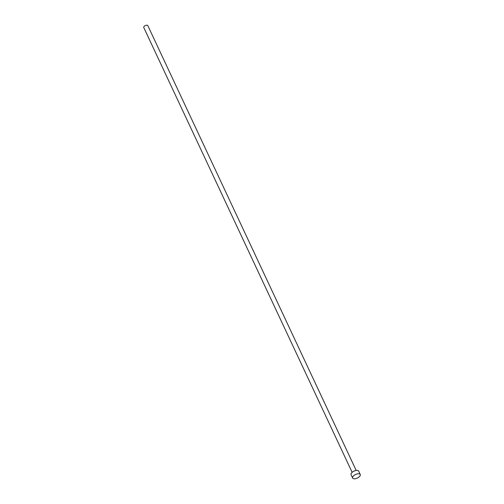 <?xml version="1.0" encoding="UTF-8"?>
<svg xmlns="http://www.w3.org/2000/svg" width="504" height="504" viewBox="0 0 504 504"><rect width="100%" height="100%" fill="white"/><g stroke="black" fill="none" stroke-linecap="round" stroke-linejoin="round"><path stroke-width="0.76" d="M352.145 472.361L143.753 27.493A2.236 1.058 -25.1 0 1 144.528 26.069A2.236 1.058 -25.1 0 1 146.758 25.2A2.236 1.058 -25.1 0 1 147.804 25.597L356.196 470.465M352.649 478.057L351.08 474.711A4.196 1.984 -25.1 0 1 352.529 472.04A4.196 1.984 -25.1 0 1 356.719 470.408A4.196 1.984 -25.1 0 1 358.678 471.152L360.247 474.497A4.196 1.984 -25.1 0 1 358.798 477.168A4.196 1.984 -25.1 0 1 354.608 478.8A4.196 1.984 -25.1 0 1 352.649 478.057A4.196 1.984 -25.1 0 1 354.098 475.392A4.196 1.984 -25.1 0 1 358.287 473.76A4.196 1.984 -25.1 0 1 360.247 474.497"/></g></svg>
